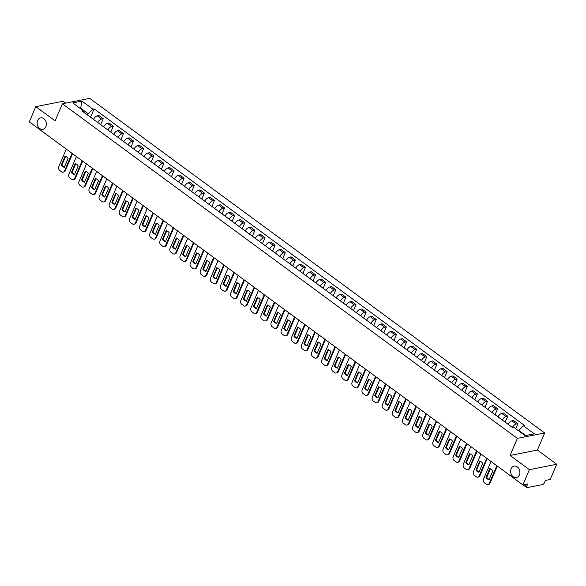 <?xml version="1.0" encoding="UTF-8"?>
<svg xmlns="http://www.w3.org/2000/svg" width="586" height="586" viewBox="0 0 586 586"><rect width="100%" height="100%" fill="white"/><g stroke="black" fill="none" stroke-linecap="round" stroke-linejoin="round"><path stroke-width="0.88" d="M45.913 126.657A5.816 4.593 78.8 0 1 42.895 129.308A5.816 4.593 78.8 0 1 38.134 126.788A5.816 4.593 78.8 0 1 37.614 120.548A5.816 4.593 78.8 0 1 40.639 117.896A5.816 4.593 78.8 0 1 45.393 120.416A5.816 4.593 78.8 0 1 45.913 126.657M519.408 474.894A5.816 4.593 78.8 0 1 516.391 477.546A5.816 4.593 78.8 0 1 511.637 475.026A5.816 4.593 78.8 0 1 511.109 468.793A5.816 4.593 78.8 0 1 514.134 466.141A5.816 4.593 78.8 0 1 518.888 468.654A5.816 4.593 78.8 0 1 519.408 474.894M65.676 103.129L63.105 101.239L35.797 106.645L29.3 121.881L522.895 484.9L529.392 469.664L556.7 464.258L537.384 450.048L544.665 432.973L89.709 98.367L62.402 103.773L517.357 438.379L510.076 455.454L529.392 469.664M556.7 464.258L550.203 479.495L545.368 480.447L544.357 482.82A1.817 0.842 126.3 0 1 542.607 484.571L527.151 487.633A1.817 0.842 126.3 0 1 526.726 487.559L523.064 484.864M35.797 106.645L55.121 120.848L62.402 103.773M524.382 484.6L526.711 486.314L527.73 483.941L522.895 484.9M526.711 486.314A1.817 0.842 126.3 0 0 526.726 487.559M512.406 427.472A4.175 1.941 -53.7 0 1 516.178 423.964L517.848 423.634L513.57 420.484L511.9 420.814A4.175 1.941 126.3 0 0 508.128 424.33M515.687 428.688L517.848 423.634M502.29 420.037A4.175 1.941 -53.7 0 1 506.07 416.529L507.732 416.199L503.455 413.049L501.792 413.379A4.175 1.941 126.3 0 0 498.012 416.888M505.191 422.169L507.732 416.199M492.181 412.603A4.175 1.941 -53.7 0 1 495.954 409.087L497.624 408.757L493.339 405.615L491.676 405.944A4.175 1.941 126.3 0 0 487.904 409.453M495.075 414.727L497.624 408.757M482.066 405.16A4.175 1.941 -53.7 0 1 485.845 401.652L487.508 401.322L483.23 398.172L481.56 398.502A4.175 1.941 126.3 0 0 477.788 402.018M484.959 407.292L487.508 401.322M471.957 397.726A4.175 1.941 -53.7 0 1 475.729 394.21L477.392 393.88L473.114 390.737L471.452 391.067A4.175 1.941 126.3 0 0 467.679 394.576M474.85 399.85L477.392 393.88M461.841 390.283A4.175 1.941 -53.7 0 1 465.614 386.775L467.284 386.445L463.006 383.295L461.336 383.625A4.175 1.941 126.3 0 0 457.563 387.141M464.735 392.415L467.284 386.445M451.725 382.848A4.175 1.941 -53.7 0 1 455.505 379.34L457.168 379.01L452.89 375.86L451.227 376.19A4.175 1.941 126.3 0 0 447.448 379.699M454.626 384.98L457.168 379.01M441.617 375.414A4.175 1.941 -53.7 0 1 445.389 371.898L447.059 371.568L442.774 368.426L441.112 368.755A4.175 1.941 126.3 0 0 437.339 372.264M444.51 377.538L447.059 371.568M431.501 367.971A4.175 1.941 -53.7 0 1 435.273 364.463L436.944 364.133L432.666 360.983L430.996 361.313A4.175 1.941 126.3 0 0 427.223 364.829M434.394 370.103L436.944 364.133M421.393 360.536A4.175 1.941 -53.7 0 1 425.165 357.021L426.828 356.691L422.55 353.548L420.887 353.878A4.175 1.941 126.3 0 0 417.107 357.387M424.286 362.661L426.828 356.691M411.277 353.094A4.175 1.941 -53.7 0 1 415.049 349.586L416.719 349.256L412.441 346.106L410.771 346.436A4.175 1.941 126.3 0 0 406.999 349.952M414.17 355.226L416.719 349.256M401.161 345.659A4.175 1.941 -53.7 0 1 404.941 342.151L406.603 341.821L402.326 338.671L400.663 339.001A4.175 1.941 126.3 0 0 396.883 342.51M404.054 347.791L406.603 341.821M391.052 338.225A4.175 1.941 -53.7 0 1 394.825 334.709L396.488 334.379L392.21 331.237L390.547 331.566A4.175 1.941 126.3 0 0 386.775 335.075M393.946 340.349L396.488 334.379M380.937 330.782A4.175 1.941 -53.7 0 1 384.709 327.274L386.379 326.944L382.101 323.794L380.431 324.124A4.175 1.941 126.3 0 0 376.659 327.64M383.83 332.914L386.379 326.944M370.821 323.347A4.175 1.941 -53.7 0 1 374.601 319.831L376.263 319.502L371.985 316.359L370.323 316.689A4.175 1.941 126.3 0 0 366.543 320.198M373.721 325.472L376.263 319.502M360.712 315.905A4.175 1.941 -53.7 0 1 364.485 312.397L366.155 312.067L361.87 308.917L360.207 309.247A4.175 1.941 126.3 0 0 356.435 312.763M363.606 318.037L366.155 312.067M350.596 308.47A4.175 1.941 -53.7 0 1 354.376 304.962L356.039 304.632L351.761 301.482L350.091 301.812A4.175 1.941 126.3 0 0 346.319 305.328M353.49 310.602L356.039 304.632M340.488 301.036A4.175 1.941 -53.7 0 1 344.26 297.52L345.923 297.19L341.645 294.047L339.983 294.377A4.175 1.941 126.3 0 0 336.21 297.886M343.381 303.16L345.923 297.19M330.372 293.593A4.175 1.941 -53.7 0 1 334.145 290.085L335.815 289.755L331.537 286.605L329.867 286.935A4.175 1.941 126.3 0 0 326.094 290.451M333.266 295.725L335.815 289.755M320.256 286.158A4.175 1.941 -53.7 0 1 324.036 282.65L325.699 282.313L321.421 279.17L319.758 279.5A4.175 1.941 126.3 0 0 315.979 283.009M323.157 288.283L325.699 282.313M310.148 278.724A4.175 1.941 -53.7 0 1 313.92 275.208L315.59 274.878L311.305 271.736L309.642 272.065A4.175 1.941 126.3 0 0 305.87 275.574M313.041 280.848L315.59 274.878M300.032 271.281A4.175 1.941 -53.7 0 1 303.804 267.773L305.474 267.443L301.197 264.293L299.527 264.623A4.175 1.941 126.3 0 0 295.754 268.139M302.925 273.413L305.474 267.443M289.924 263.846A4.175 1.941 -53.7 0 1 293.696 260.33L295.359 260.001L291.081 256.858L289.418 257.188A4.175 1.941 126.3 0 0 285.638 260.697M292.817 265.971L295.359 260.001M279.808 256.404A4.175 1.941 -53.7 0 1 283.58 252.896L285.25 252.566L280.972 249.416L279.302 249.746A4.175 1.941 126.3 0 0 275.53 253.262M282.701 258.536L285.25 252.566M269.692 248.969A4.175 1.941 -53.7 0 1 273.472 245.461L275.134 245.131L270.857 241.981L269.194 242.311A4.175 1.941 126.3 0 0 265.414 245.82M272.585 251.101L275.134 245.131M259.583 241.535A4.175 1.941 -53.7 0 1 263.356 238.019L265.019 237.689L260.741 234.547L259.078 234.876A4.175 1.941 126.3 0 0 255.306 238.385M262.477 243.659L265.019 237.689M249.468 234.092A4.175 1.941 -53.7 0 1 253.24 230.584L254.91 230.254L250.632 227.104L248.962 227.434A4.175 1.941 126.3 0 0 245.19 230.95M252.361 236.224L254.91 230.254M239.352 226.657A4.175 1.941 -53.7 0 1 243.131 223.141L244.794 222.812L240.516 219.669L238.854 219.999A4.175 1.941 126.3 0 0 235.074 223.508M242.252 228.782L244.794 222.812M229.243 219.215A4.175 1.941 -53.7 0 1 233.016 215.707L234.686 215.377L230.408 212.227L228.738 212.557A4.175 1.941 126.3 0 0 224.965 216.073M232.137 221.347L234.686 215.377M219.127 211.78A4.175 1.941 -53.7 0 1 222.907 208.272L224.57 207.942L220.292 204.792L218.622 205.122A4.175 1.941 126.3 0 0 214.85 208.631M222.021 213.912L224.57 207.942M209.019 204.346A4.175 1.941 -53.7 0 1 212.791 200.83L214.454 200.5L210.176 197.357L208.513 197.687A4.175 1.941 126.3 0 0 204.741 201.196M211.912 206.47L214.454 200.5M198.903 196.903A4.175 1.941 -53.7 0 1 202.675 193.395L204.346 193.065L200.068 189.915L198.398 190.245A4.175 1.941 126.3 0 0 194.625 193.761M201.796 199.035L204.346 193.065M188.787 189.468A4.175 1.941 -53.7 0 1 192.567 185.952L194.23 185.623L189.952 182.48L188.289 182.81A4.175 1.941 126.3 0 0 184.509 186.319M191.688 191.593L194.23 185.623M178.679 182.026A4.175 1.941 -53.7 0 1 182.451 178.518L184.121 178.188L179.836 175.038L178.173 175.368A4.175 1.941 126.3 0 0 174.401 178.884M181.572 184.158L184.121 178.188M168.563 174.591A4.175 1.941 -53.7 0 1 172.335 171.083L174.005 170.753L169.728 167.603L168.057 167.933A4.175 1.941 126.3 0 0 164.285 171.442M171.456 176.723L174.005 170.753M158.454 167.156A4.175 1.941 -53.7 0 1 162.227 163.641L163.89 163.311L159.612 160.168L157.949 160.498A4.175 1.941 126.3 0 0 154.169 164.007M161.348 169.281L163.89 163.311M148.339 159.714A4.175 1.941 -53.7 0 1 152.111 156.206L153.781 155.876L149.503 152.726L147.833 153.056A4.175 1.941 126.3 0 0 144.061 156.572M151.232 161.846L153.781 155.876M138.223 152.279A4.175 1.941 -53.7 0 1 142.002 148.763L143.665 148.434L139.387 145.291L137.725 145.621A4.175 1.941 126.3 0 0 133.945 149.13M141.116 154.404L143.665 148.434M128.114 144.837A4.175 1.941 -53.7 0 1 131.887 141.329L133.549 140.999L129.272 137.849L127.609 138.179A4.175 1.941 126.3 0 0 123.836 141.695M131.008 146.969L133.549 140.999M117.998 137.402A4.175 1.941 -53.7 0 1 121.771 133.894L123.441 133.564L119.163 130.414L117.493 130.744A4.175 1.941 126.3 0 0 113.721 134.253M120.892 139.534L123.441 133.564M107.89 129.967A4.175 1.941 -53.7 0 1 111.662 126.451L113.325 126.122L109.047 122.979L107.385 123.309A4.175 1.941 126.3 0 0 103.605 126.818M110.783 132.092L113.325 126.122M97.774 122.525A4.175 1.941 -53.7 0 1 101.546 119.017L103.217 118.687L98.939 115.537L97.269 115.867A4.175 1.941 126.3 0 0 93.496 119.383M100.667 124.657L103.217 118.687M525.693 435.523L518.786 430.439L518.61 430.842M518.786 430.439L523.408 425.802L534.3 433.816L525.122 435.632L514.237 427.619L512.948 427.875L82.37 111.201L83.652 110.944L72.767 102.931L81.937 101.122L92.83 109.128L88.208 113.757L80.751 108.278L80.179 108.388M523.408 425.802L524.697 425.553L94.112 108.871L92.83 109.128M544.665 432.973L517.357 438.379M537.384 450.048L510.076 455.454M80.575 108.681L81.937 101.122M87.644 115.076L88.208 113.757M90.552 117.215L94.112 108.871M84.186 112.534L83.652 110.944M490.379 468.763L486.724 477.319A5.677 4.483 78.8 0 0 489.2 479.392M497.309 466.082L490.006 483.208A2.725 2.154 78.8 0 1 488.592 484.454L487.882 484.593A2.725 2.154 -101.2 0 0 489.295 483.347L490.006 483.208M486.021 477.458A5.677 4.483 78.8 0 0 489.068 479.7L492.848 470.829A5.677 4.483 78.8 0 0 489.801 468.595L486.021 477.458L486.724 477.319M491.046 461.475L483.523 479.106A2.725 2.154 -101.2 0 0 484.49 482.835L486.373 484.219A2.725 2.154 -101.2 0 0 487.882 484.593M496.818 465.724L489.295 483.347M480.264 461.321L476.616 469.884A5.677 4.483 78.8 0 0 479.084 471.95M487.2 458.648L479.89 475.773A2.725 2.154 78.8 0 1 478.476 477.011L477.766 477.158A2.725 2.154 -101.2 0 0 479.187 475.913L479.89 475.773M475.905 470.023A5.677 4.483 78.8 0 0 478.952 472.265L482.732 463.394A5.677 4.483 78.8 0 0 479.685 461.153L475.905 470.023L476.616 469.884M480.93 454.04L473.415 471.671A2.725 2.154 -101.2 0 0 474.382 475.4L476.257 476.777A2.725 2.154 -101.2 0 0 477.766 477.158M486.702 458.281L479.187 475.913M470.155 453.886L466.5 462.442A5.677 4.483 78.8 0 0 468.968 464.515M477.085 451.205L469.782 468.331A2.725 2.154 78.8 0 1 468.368 469.576L467.657 469.716A2.725 2.154 -101.2 0 0 469.071 468.478L469.782 468.331M465.789 462.581A5.677 4.483 78.8 0 0 468.837 464.823L472.624 455.959A5.677 4.483 78.8 0 0 469.576 453.718L465.789 462.581L466.5 462.442M470.822 446.598L463.299 464.229A2.725 2.154 -101.2 0 0 464.266 467.958L466.148 469.342A2.725 2.154 -101.2 0 0 467.657 469.716M476.594 450.846L469.071 468.478M460.039 446.451L456.391 455.007A5.677 4.483 78.8 0 0 458.86 457.08M466.969 443.77L459.666 460.896A2.725 2.154 78.8 0 1 458.252 462.142L457.541 462.281A2.725 2.154 -101.2 0 0 458.955 461.036L459.666 460.896M455.681 455.146A5.677 4.483 78.8 0 0 458.728 457.388L462.508 448.517A5.677 4.483 78.8 0 0 459.461 446.276L455.681 455.146L456.391 455.007M460.706 439.163L453.19 456.794A2.725 2.154 -101.2 0 0 454.15 460.523L456.033 461.9A2.725 2.154 -101.2 0 0 457.541 462.281M466.478 443.404L458.955 461.036M449.923 439.009L446.276 447.565A5.677 4.483 78.8 0 0 448.744 449.638M456.86 436.336L449.557 453.461A2.725 2.154 78.8 0 1 448.136 454.699L447.426 454.839A2.725 2.154 -101.2 0 0 448.847 453.601L449.557 453.461M445.565 447.711A5.677 4.483 78.8 0 0 448.612 449.953L452.392 441.082A5.677 4.483 78.8 0 0 449.345 438.841L445.565 447.711L446.276 447.565M450.597 431.728L443.075 449.352A2.725 2.154 -101.2 0 0 444.042 453.081L445.917 454.465A2.725 2.154 -101.2 0 0 447.426 454.839M456.362 435.969L448.847 453.601M439.815 431.574L436.16 440.13A5.677 4.483 78.8 0 0 438.628 442.203M446.744 428.893L439.441 446.019A2.725 2.154 78.8 0 1 438.028 447.265L437.317 447.404A2.725 2.154 -101.2 0 0 438.731 446.158L439.441 446.019M435.449 440.269A5.677 4.483 78.8 0 0 438.496 442.511L442.284 433.647A5.677 4.483 78.8 0 0 439.236 431.406L435.449 440.269L436.16 440.13M440.482 424.286L432.959 441.917A2.725 2.154 -101.2 0 0 433.926 445.646L435.808 447.03A2.725 2.154 -101.2 0 0 437.317 447.404M446.254 428.534L438.731 446.158M429.699 424.132L426.051 432.695A5.677 4.483 78.8 0 0 428.52 434.761M436.636 421.459L429.326 438.584A2.725 2.154 78.8 0 1 427.912 439.83L427.201 439.969A2.725 2.154 -101.2 0 0 428.615 438.724L429.326 438.584M425.341 432.834A5.677 4.483 78.8 0 0 428.388 435.076L432.168 426.205A5.677 4.483 78.8 0 0 429.12 423.964L425.341 432.834L426.051 432.695M430.366 416.851L422.85 434.482A2.725 2.154 -101.2 0 0 423.817 438.211L425.692 439.588A2.725 2.154 -101.2 0 0 427.201 439.969M436.138 421.092L428.615 438.724M419.591 416.697L415.935 425.253A5.677 4.483 78.8 0 0 418.404 427.326M426.52 414.016L419.217 431.142A2.725 2.154 78.8 0 1 417.803 432.387L417.093 432.527A2.725 2.154 -101.2 0 0 418.507 431.289L419.217 431.142M415.225 425.392A5.677 4.483 78.8 0 0 418.272 427.633L422.059 418.77A5.677 4.483 78.8 0 0 419.012 416.529L415.225 425.392L415.935 425.253M420.257 409.409L412.734 427.04A2.725 2.154 -101.2 0 0 413.701 430.769L415.584 432.153A2.725 2.154 -101.2 0 0 417.093 432.527M426.022 413.657L418.507 431.289M409.475 409.262L405.827 417.818A5.677 4.483 78.8 0 0 408.296 419.891M416.404 406.581L409.101 423.707A2.725 2.154 78.8 0 1 407.688 424.953L406.977 425.092A2.725 2.154 -101.2 0 0 408.391 423.846L409.101 423.707M405.116 417.957A5.677 4.483 78.8 0 0 408.164 420.199L411.943 411.328A5.677 4.483 78.8 0 0 408.896 409.087L405.116 417.957L405.827 417.818M410.141 401.974L402.626 419.605A2.725 2.154 -101.2 0 0 403.586 423.334L405.468 424.718A2.725 2.154 -101.2 0 0 406.977 425.092M415.913 406.215L408.391 423.846M399.359 401.82L395.711 410.383A5.677 4.483 78.8 0 0 398.18 412.449M406.296 399.147L398.993 416.272A2.725 2.154 78.8 0 1 397.572 417.51L396.861 417.657A2.725 2.154 -101.2 0 0 398.282 416.412L398.993 416.272M395.001 410.522A5.677 4.483 78.8 0 0 398.048 412.764L401.828 403.893A5.677 4.483 78.8 0 0 398.78 401.652L395.001 410.522L395.711 410.383M400.033 394.539L392.51 412.17A2.725 2.154 -101.2 0 0 393.477 415.892L395.352 417.276A2.725 2.154 -101.2 0 0 396.861 417.657M405.798 398.78L398.282 416.412M389.25 394.385L385.595 402.941A5.677 4.483 78.8 0 0 388.064 405.014M396.18 391.704L388.877 408.83A2.725 2.154 78.8 0 1 387.463 410.075L386.753 410.215A2.725 2.154 -101.2 0 0 388.166 408.969L388.877 408.83M384.885 403.08A5.677 4.483 78.8 0 0 387.932 405.322L391.719 396.458A5.677 4.483 78.8 0 0 388.672 394.217L384.885 403.08L385.595 402.941M389.917 387.097L382.394 404.728A2.725 2.154 -101.2 0 0 383.361 408.457L385.244 409.841A2.725 2.154 -101.2 0 0 386.753 410.215M395.689 391.345L388.166 408.969M379.135 386.943L375.487 395.506A5.677 4.483 78.8 0 0 377.955 397.572M386.071 384.27L378.761 401.395A2.725 2.154 78.8 0 1 377.347 402.641L376.637 402.78A2.725 2.154 -101.2 0 0 378.051 401.535L378.761 401.395M374.776 395.645A5.677 4.483 78.8 0 0 377.823 397.887L381.603 389.016A5.677 4.483 78.8 0 0 378.556 386.775L374.776 395.645L375.487 395.506M379.801 379.662L372.286 397.293A2.725 2.154 -101.2 0 0 373.245 401.022L375.128 402.399A2.725 2.154 -101.2 0 0 376.637 402.78M385.573 383.903L378.051 401.535M369.019 379.508L365.371 388.064A5.677 4.483 78.8 0 0 367.84 390.137M375.956 376.827L368.653 393.953A2.725 2.154 78.8 0 1 367.232 395.198L366.528 395.338A2.725 2.154 -101.2 0 0 367.942 394.1L368.653 393.953M364.66 388.21A5.677 4.483 78.8 0 0 367.708 390.444L371.495 381.581A5.677 4.483 78.8 0 0 368.448 379.34L364.66 388.21L365.371 388.064M369.693 372.22L362.17 389.851A2.725 2.154 -101.2 0 0 363.137 393.58L365.019 394.964A2.725 2.154 -101.2 0 0 366.528 395.338M375.458 376.468L367.942 394.1M358.91 372.073L355.255 380.629A5.677 4.483 78.8 0 0 357.731 382.702M365.84 369.392L358.537 386.518A2.725 2.154 78.8 0 1 357.123 387.764L356.413 387.903A2.725 2.154 -101.2 0 0 357.826 386.657L358.537 386.518M354.552 380.768A5.677 4.483 78.8 0 0 357.599 383.01L361.379 374.139A5.677 4.483 78.8 0 0 358.332 371.898L354.552 380.768L355.255 380.629M359.577 364.785L352.061 382.416A2.725 2.154 -101.2 0 0 353.021 386.145L354.904 387.529A2.725 2.154 -101.2 0 0 356.413 387.903M365.349 369.026L357.826 386.657M348.795 364.631L345.147 373.194A5.677 4.483 78.8 0 0 347.615 375.26M355.731 361.958L348.421 379.083A2.725 2.154 78.8 0 1 347.007 380.321L346.297 380.468A2.725 2.154 -101.2 0 0 347.718 379.223L348.421 379.083M344.436 373.333A5.677 4.483 78.8 0 0 347.483 375.575L351.263 366.704A5.677 4.483 78.8 0 0 348.216 364.463L344.436 373.333L345.147 373.194M349.468 357.35L341.946 374.981A2.725 2.154 -101.2 0 0 342.913 378.703L344.788 380.087A2.725 2.154 -101.2 0 0 346.297 380.468M355.233 361.591L347.718 379.223M338.686 357.196L335.031 365.752A5.677 4.483 78.8 0 0 337.499 367.825M345.615 354.515L338.312 371.641A2.725 2.154 78.8 0 1 336.899 372.886L336.188 373.026A2.725 2.154 -101.2 0 0 337.602 371.78L338.312 371.641M334.32 365.891A5.677 4.483 78.8 0 0 337.368 368.133L341.155 359.269A5.677 4.483 78.8 0 0 338.107 357.028L334.32 365.891L335.031 365.752M339.353 349.908L331.83 367.539A2.725 2.154 -101.2 0 0 332.797 371.268L334.679 372.652A2.725 2.154 -101.2 0 0 336.188 373.026M345.125 354.156L337.602 371.78M328.57 349.754L324.922 358.317A5.677 4.483 78.8 0 0 327.391 360.39M335.5 347.08L328.197 364.206A2.725 2.154 78.8 0 1 326.783 365.452L326.072 365.591A2.725 2.154 -101.2 0 0 327.486 364.346L328.197 364.206M324.212 358.456A5.677 4.483 78.8 0 0 327.259 360.698L331.039 351.827A5.677 4.483 78.8 0 0 327.992 349.586L324.212 358.456L324.922 358.317M329.237 342.473L321.721 360.104A2.725 2.154 -101.2 0 0 322.681 363.833L324.563 365.21A2.725 2.154 -101.2 0 0 326.072 365.591M335.009 346.714L327.486 364.346M318.454 342.319L314.807 350.875A5.677 4.483 78.8 0 0 317.275 352.948M325.391 339.638L318.088 356.764A2.725 2.154 78.8 0 1 316.667 358.009L315.957 358.149A2.725 2.154 -101.2 0 0 317.378 356.911L318.088 356.764M314.096 351.021A5.677 4.483 78.8 0 0 317.143 353.255L320.923 344.392A5.677 4.483 78.8 0 0 317.876 342.151L314.096 351.021L314.807 350.875M319.128 335.031L311.606 352.662A2.725 2.154 -101.2 0 0 312.572 356.391L314.448 357.775A2.725 2.154 -101.2 0 0 315.957 358.149M324.893 339.279L317.378 356.911M308.346 334.884L304.691 343.44A5.677 4.483 78.8 0 0 307.159 345.513M315.275 332.203L307.972 349.329A2.725 2.154 78.8 0 1 306.559 350.575L305.848 350.714A2.725 2.154 -101.2 0 0 307.262 349.468L307.972 349.329M303.98 343.579A5.677 4.483 78.8 0 0 307.027 345.821L310.814 336.95A5.677 4.483 78.8 0 0 307.767 334.709L303.98 343.579L304.691 343.44M309.012 327.596L301.49 345.227A2.725 2.154 -101.2 0 0 302.457 348.956L304.339 350.34A2.725 2.154 -101.2 0 0 305.848 350.714M314.785 331.837L307.262 349.468M298.23 327.442L294.582 336.005A5.677 4.483 78.8 0 0 297.051 338.071M305.167 324.769L297.856 341.894A2.725 2.154 78.8 0 1 296.443 343.132L295.732 343.279A2.725 2.154 -101.2 0 0 297.146 342.034L297.856 341.894M293.872 336.144A5.677 4.483 78.8 0 0 296.919 338.386L300.699 329.515A5.677 4.483 78.8 0 0 297.651 327.274L293.872 336.144L294.582 336.005M298.897 320.161L291.381 337.792A2.725 2.154 -101.2 0 0 292.348 341.513L294.223 342.898A2.725 2.154 -101.2 0 0 295.732 343.279M304.669 324.402L297.146 342.034M288.122 320.007L284.466 328.563A5.677 4.483 78.8 0 0 286.935 330.636M295.051 317.326L287.748 334.452A2.725 2.154 78.8 0 1 286.334 335.697L285.624 335.837A2.725 2.154 -101.2 0 0 287.037 334.591L287.748 334.452M283.756 328.702A5.677 4.483 78.8 0 0 286.803 330.944L290.59 322.08A5.677 4.483 78.8 0 0 287.543 319.839L283.756 328.702L284.466 328.563M288.788 312.719L281.265 330.35A2.725 2.154 -101.2 0 0 282.232 334.079L284.115 335.463A2.725 2.154 -101.2 0 0 285.624 335.837M294.553 316.967L287.037 334.591M278.006 312.565L274.358 321.128A5.677 4.483 78.8 0 0 276.826 323.201M284.935 309.891L277.632 327.017A2.725 2.154 78.8 0 1 276.218 328.263L275.508 328.402A2.725 2.154 -101.2 0 0 276.922 327.156L277.632 327.017M273.647 321.267A5.677 4.483 78.8 0 0 276.695 323.509L280.474 314.638A5.677 4.483 78.8 0 0 277.427 312.397L273.647 321.267L274.358 321.128M278.672 305.284L271.157 322.915A2.725 2.154 -101.2 0 0 272.116 326.644L273.999 328.021A2.725 2.154 -101.2 0 0 275.508 328.402M284.444 309.525L276.922 327.156M267.89 305.13L264.242 313.686A5.677 4.483 78.8 0 0 266.711 315.759M274.827 302.457L267.524 319.575A2.725 2.154 78.8 0 1 266.103 320.82L265.392 320.96A2.725 2.154 -101.2 0 0 266.813 319.722L267.524 319.575M263.532 313.832A5.677 4.483 78.8 0 0 266.579 316.066L270.358 307.203A5.677 4.483 78.8 0 0 267.311 304.962L263.532 313.832L264.242 313.686M268.564 297.849L261.041 315.473A2.725 2.154 -101.2 0 0 262.008 319.202L263.883 320.586A2.725 2.154 -101.2 0 0 265.392 320.96M274.329 302.09L266.813 319.722M257.781 297.695L254.126 306.251A5.677 4.483 78.8 0 0 256.595 308.324M264.711 295.014L257.408 312.14A2.725 2.154 78.8 0 1 255.994 313.385L255.284 313.525A2.725 2.154 -101.2 0 0 256.697 312.279L257.408 312.14M253.416 306.39A5.677 4.483 78.8 0 0 256.463 308.632L260.25 299.761A5.677 4.483 78.8 0 0 257.203 297.52L253.416 306.39L254.126 306.251M258.448 290.407L250.925 308.038A2.725 2.154 -101.2 0 0 251.892 311.767L253.775 313.151A2.725 2.154 -101.2 0 0 255.284 313.525M264.22 294.648L256.697 312.279M247.666 290.253L244.018 298.816A5.677 4.483 78.8 0 0 246.486 300.882M254.602 287.58L247.292 304.705A2.725 2.154 78.8 0 1 245.878 305.943L245.168 306.09A2.725 2.154 -101.2 0 0 246.581 304.845L247.292 304.705M243.307 298.955A5.677 4.483 78.8 0 0 246.354 301.197L250.134 292.326A5.677 4.483 78.8 0 0 247.087 290.085L243.307 298.955L244.018 298.816M248.332 282.972L240.817 300.603A2.725 2.154 -101.2 0 0 241.776 304.324L243.659 305.709A2.725 2.154 -101.2 0 0 245.168 306.09M254.104 287.213L246.581 304.845M237.55 282.818L233.902 291.374A5.677 4.483 78.8 0 0 236.37 293.447M244.487 280.137L237.184 297.263A2.725 2.154 78.8 0 1 235.762 298.508L235.059 298.648A2.725 2.154 -101.2 0 0 236.473 297.402L237.184 297.263M233.191 291.513A5.677 4.483 78.8 0 0 236.239 293.754L240.026 284.891A5.677 4.483 78.8 0 0 236.978 282.65L233.191 291.513L233.902 291.374M238.224 275.53L230.701 293.161A2.725 2.154 -101.2 0 0 231.668 296.89L233.55 298.274A2.725 2.154 -101.2 0 0 235.059 298.648M243.988 279.778L236.473 297.402M227.441 275.376L223.786 283.939A5.677 4.483 78.8 0 0 226.262 286.012M234.371 272.702L227.068 289.828A2.725 2.154 78.8 0 1 225.654 291.074L224.943 291.213A2.725 2.154 -101.2 0 0 226.357 289.967L227.068 289.828M223.083 284.078A5.677 4.483 78.8 0 0 226.13 286.32L229.91 277.449A5.677 4.483 78.8 0 0 226.863 275.208L223.083 284.078L223.786 283.939M228.108 268.095L220.592 285.726A2.725 2.154 -101.2 0 0 221.552 289.455L223.434 290.832A2.725 2.154 -101.2 0 0 224.943 291.213M233.88 272.336L226.357 289.967M217.325 267.941L213.678 276.497A5.677 4.483 78.8 0 0 216.146 278.57M224.262 265.268L216.952 282.393A2.725 2.154 78.8 0 1 215.538 283.631L214.828 283.771A2.725 2.154 -101.2 0 0 216.249 282.533L216.952 282.393M212.967 276.643A5.677 4.483 78.8 0 0 216.014 278.885L219.794 270.014A5.677 4.483 78.8 0 0 216.747 267.773L212.967 276.643L213.678 276.497M217.999 260.66L210.477 278.284A2.725 2.154 -101.2 0 0 211.443 282.012L213.319 283.397A2.725 2.154 -101.2 0 0 214.828 283.771M223.764 264.901L216.249 282.533M207.217 260.506L203.562 269.062A5.677 4.483 78.8 0 0 206.03 271.135M214.146 257.825L206.843 274.951A2.725 2.154 78.8 0 1 205.43 276.196L204.719 276.336A2.725 2.154 -101.2 0 0 206.133 275.09L206.843 274.951M202.851 269.201A5.677 4.483 78.8 0 0 205.898 271.443L209.685 262.572A5.677 4.483 78.8 0 0 206.638 260.338L202.851 269.201L203.562 269.062M207.884 253.218L200.361 270.849A2.725 2.154 -101.2 0 0 201.328 274.578L203.21 275.962A2.725 2.154 -101.2 0 0 204.719 276.336M213.656 257.459L206.133 275.09M197.101 253.064L193.453 261.627A5.677 4.483 78.8 0 0 195.922 263.693M204.031 250.39L196.728 267.516A2.725 2.154 78.8 0 1 195.314 268.754L194.603 268.901A2.725 2.154 -101.2 0 0 196.017 267.656L196.728 267.516M192.743 261.766A5.677 4.483 78.8 0 0 195.79 264.008L199.57 255.137A5.677 4.483 78.8 0 0 196.522 252.896L192.743 261.766L193.453 261.627M197.768 245.783L190.252 263.414A2.725 2.154 -101.2 0 0 191.212 267.135L193.094 268.52A2.725 2.154 -101.2 0 0 194.603 268.901M203.54 250.024L196.017 267.656M186.985 245.629L183.337 254.185A5.677 4.483 78.8 0 0 185.806 256.258M193.922 242.948L186.619 260.074A2.725 2.154 78.8 0 1 185.198 261.319L184.487 261.459A2.725 2.154 -101.2 0 0 185.909 260.221L186.619 260.074M182.627 254.324A5.677 4.483 78.8 0 0 185.674 256.565L189.454 247.702A5.677 4.483 78.8 0 0 186.414 245.461L182.627 254.324L183.337 254.185M187.659 238.341L180.136 255.972A2.725 2.154 -101.2 0 0 181.103 259.701L182.979 261.085A2.725 2.154 -101.2 0 0 184.487 261.459M193.424 242.589L185.909 260.221M176.877 238.187L173.222 246.75A5.677 4.483 78.8 0 0 175.697 248.823M183.806 235.513L176.503 252.639A2.725 2.154 78.8 0 1 175.089 253.885L174.379 254.024A2.725 2.154 -101.2 0 0 175.793 252.778L176.503 252.639M172.511 246.889A5.677 4.483 78.8 0 0 175.558 249.131L179.345 240.26A5.677 4.483 78.8 0 0 176.298 238.019L172.511 246.889L173.222 246.75M177.543 230.906L170.021 248.537A2.725 2.154 -101.2 0 0 170.987 252.266L172.87 253.643A2.725 2.154 -101.2 0 0 174.379 254.024M183.315 235.147L175.793 252.778M166.761 230.752L163.113 239.308A5.677 4.483 78.8 0 0 165.582 241.381M173.698 228.079L166.387 245.204A2.725 2.154 78.8 0 1 164.974 246.442L164.263 246.581A2.725 2.154 -101.2 0 0 165.677 245.344L166.387 245.204M162.403 239.454A5.677 4.483 78.8 0 0 165.45 241.696L169.229 232.825A5.677 4.483 78.8 0 0 166.182 230.584L162.403 239.454L163.113 239.308M167.428 223.471L159.912 241.095A2.725 2.154 -101.2 0 0 160.879 244.823L162.754 246.208A2.725 2.154 -101.2 0 0 164.263 246.581M173.2 227.712L165.677 245.344M156.652 223.317L152.997 231.873A5.677 4.483 78.8 0 0 155.466 233.946M163.582 220.636L156.279 237.762A2.725 2.154 78.8 0 1 154.865 239.007L154.155 239.147A2.725 2.154 -101.2 0 0 155.568 237.901L156.279 237.762M152.287 232.012A5.677 4.483 78.8 0 0 155.334 234.254L159.121 225.383A5.677 4.483 78.8 0 0 156.074 223.149L152.287 232.012L152.997 231.873M157.319 216.029L149.796 233.66A2.725 2.154 -101.2 0 0 150.763 237.389L152.646 238.773A2.725 2.154 -101.2 0 0 154.155 239.147M163.084 220.27L155.568 237.901M146.537 215.875L142.889 224.438A5.677 4.483 78.8 0 0 145.357 226.504M153.466 213.201L146.163 230.327A2.725 2.154 78.8 0 1 144.749 231.565L144.039 231.712A2.725 2.154 -101.2 0 0 145.453 230.466L146.163 230.327M142.178 224.577A5.677 4.483 78.8 0 0 145.225 226.819L149.005 217.948A5.677 4.483 78.8 0 0 145.958 215.707L142.178 224.577L142.889 224.438M147.203 208.594L139.688 226.225A2.725 2.154 -101.2 0 0 140.647 229.946L142.53 231.331A2.725 2.154 -101.2 0 0 144.039 231.712M152.975 212.835L145.453 230.466M136.421 208.44L132.773 216.996A5.677 4.483 78.8 0 0 135.241 219.069M143.358 205.759L136.055 222.885A2.725 2.154 78.8 0 1 134.634 224.13L133.923 224.27A2.725 2.154 -101.2 0 0 135.344 223.032L136.055 222.885M132.062 217.135A5.677 4.483 78.8 0 0 135.11 219.376L138.889 210.513A5.677 4.483 78.8 0 0 135.842 208.272L132.062 217.135L132.773 216.996M137.095 201.152L129.572 218.783A2.725 2.154 -101.2 0 0 130.539 222.512L132.414 223.896A2.725 2.154 -101.2 0 0 133.923 224.27M142.859 205.4L135.344 223.032M126.312 200.998L122.657 209.561A5.677 4.483 78.8 0 0 125.126 211.634M133.242 198.324L125.939 215.45A2.725 2.154 78.8 0 1 124.525 216.695L123.814 216.835A2.725 2.154 -101.2 0 0 125.228 215.589L125.939 215.45M121.947 209.7A5.677 4.483 78.8 0 0 124.994 211.942L128.781 203.071A5.677 4.483 78.8 0 0 125.734 200.83L121.947 209.7L122.657 209.561M126.979 193.717L119.456 211.348A2.725 2.154 -101.2 0 0 120.423 215.077L122.306 216.454A2.725 2.154 -101.2 0 0 123.814 216.835M132.751 197.958L125.228 215.589M116.196 193.563L112.549 202.119A5.677 4.483 78.8 0 0 115.017 204.192M123.133 190.89L115.823 208.015A2.725 2.154 78.8 0 1 114.409 209.253L113.699 209.392A2.725 2.154 -101.2 0 0 115.112 208.155L115.823 208.015M111.838 202.265A5.677 4.483 78.8 0 0 114.885 204.507L118.665 195.636A5.677 4.483 78.8 0 0 115.618 193.395L111.838 202.265L112.549 202.119M116.863 186.282L109.348 203.906A2.725 2.154 -101.2 0 0 110.314 207.634L112.19 209.019A2.725 2.154 -101.2 0 0 113.699 209.392M122.635 190.523L115.112 208.155M106.081 186.128L102.433 194.684A5.677 4.483 78.8 0 0 104.901 196.757M113.017 183.447L105.714 200.573A2.725 2.154 78.8 0 1 104.293 201.818L103.59 201.958A2.725 2.154 -101.2 0 0 105.004 200.712L105.714 200.573M101.722 194.823A5.677 4.483 78.8 0 0 104.769 197.064L108.556 188.194A5.677 4.483 78.8 0 0 105.509 185.96L101.722 194.823L102.433 194.684M106.755 178.84L99.232 196.471A2.725 2.154 -101.2 0 0 100.199 200.2L102.081 201.584A2.725 2.154 -101.2 0 0 103.59 201.958M112.519 183.081L105.004 200.712M95.972 178.686L92.324 187.249A5.677 4.483 78.8 0 0 94.793 189.315M102.902 176.012L95.599 193.138A2.725 2.154 78.8 0 1 94.185 194.376L93.474 194.523A2.725 2.154 -101.2 0 0 94.888 193.277L95.599 193.138M91.614 187.388A5.677 4.483 78.8 0 0 94.661 189.63L98.441 180.759A5.677 4.483 78.8 0 0 95.393 178.518L91.614 187.388L92.324 187.249M96.639 171.405L89.123 189.036A2.725 2.154 -101.2 0 0 90.083 192.765L91.965 194.142A2.725 2.154 -101.2 0 0 93.474 194.523M102.411 175.646L94.888 193.277M85.856 171.251L82.208 179.807A5.677 4.483 78.8 0 0 84.677 181.88M92.793 168.57L85.483 185.696A2.725 2.154 78.8 0 1 84.069 186.941L83.359 187.081A2.725 2.154 -101.2 0 0 84.78 185.843L85.483 185.696M81.498 179.946A5.677 4.483 78.8 0 0 84.545 182.187L88.325 173.324A5.677 4.483 78.8 0 0 85.278 171.083L81.498 179.946L82.208 179.807M86.53 163.963L79.007 181.594A2.725 2.154 -101.2 0 0 79.974 185.323L81.85 186.707A2.725 2.154 -101.2 0 0 83.359 187.081M92.295 168.211L84.78 185.843M75.748 163.816L72.093 172.372A5.677 4.483 78.8 0 0 74.561 174.445M82.677 161.135L75.374 178.261A2.725 2.154 78.8 0 1 73.961 179.506L73.25 179.646A2.725 2.154 -101.2 0 0 74.664 178.4L75.374 178.261M71.382 172.511A5.677 4.483 78.8 0 0 74.429 174.753L78.216 165.882A5.677 4.483 78.8 0 0 75.169 163.641L71.382 172.511L72.093 172.372M76.414 156.528L68.892 174.159A2.725 2.154 -101.2 0 0 69.859 177.888L71.741 179.265A2.725 2.154 -101.2 0 0 73.25 179.646M82.187 160.769L74.664 178.4M65.632 156.374L61.984 164.93A5.677 4.483 78.8 0 0 64.453 167.003M72.569 153.7L65.258 170.826A2.725 2.154 78.8 0 1 63.845 172.064L63.134 172.203A2.725 2.154 -101.2 0 0 64.548 170.966L65.258 170.826M61.274 165.076A5.677 4.483 78.8 0 0 64.321 167.318L68.101 158.447A5.677 4.483 78.8 0 0 65.053 156.206L61.274 165.076L61.984 164.93M66.299 149.093L58.783 166.717A2.725 2.154 -101.2 0 0 59.743 170.445L61.625 171.83A2.725 2.154 -101.2 0 0 63.134 172.203M72.071 153.334L64.548 170.966M107.385 123.309L111.662 126.451M117.493 130.744L121.771 133.894M127.609 138.179L131.887 141.329M137.725 145.621L142.002 148.763M147.833 153.056L152.111 156.206M157.949 160.498L162.227 163.641M168.057 167.933L172.335 171.083M178.173 175.368L182.451 178.518M188.289 182.81L192.567 185.952M198.398 190.245L202.675 193.395M208.513 197.687L212.791 200.83M218.622 205.122L222.907 208.272M228.738 212.557L233.016 215.707M238.854 219.999L243.131 223.141M248.962 227.434L253.24 230.584M259.078 234.876L263.356 238.019M269.194 242.311L273.472 245.461M279.302 249.746L283.58 252.896M289.418 257.188L293.696 260.33M299.527 264.623L303.804 267.773M309.642 272.065L313.92 275.208M319.758 279.5L324.036 282.65M329.867 286.935L334.145 290.085M339.983 294.377L344.26 297.52M350.091 301.812L354.376 304.962M360.207 309.247L364.485 312.397M370.323 316.689L374.601 319.831M380.431 324.124L384.709 327.274M390.547 331.566L394.825 334.709M400.663 339.001L404.941 342.151M410.771 346.436L415.049 349.586M420.887 353.878L425.165 357.021M430.996 361.313L435.273 364.463M441.112 368.755L445.389 371.898M451.227 376.19L455.505 379.34M461.336 383.625L465.614 386.775M471.452 391.067L475.729 394.21M481.56 398.502L485.845 401.652M491.676 405.944L495.954 409.087M501.792 413.379L506.07 416.529M511.9 420.814L516.178 423.964M97.269 115.867L101.546 119.017"/></g></svg>
